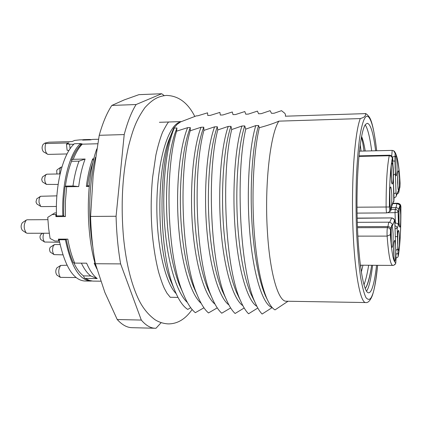 <?xml version="1.0" encoding="UTF-8"?>
<svg xmlns="http://www.w3.org/2000/svg" width="422" height="422" viewBox="0 0 422 422"><rect width="100%" height="100%" fill="white"/><g stroke="black" fill="none" stroke-linecap="round" stroke-linejoin="round"><path stroke-width="0.63" d="M187.4 302.479C177.947 294.261 168.869 267.168 165.524 234.352C161.146 194.436 165.271 148.897 174.297 128.072L173.669 128.283L177.129 124.358L180.569 121.916L196.399 115.86L197.765 115.813L207.545 112.832L207.761 115.475L210.272 115.391L219.888 112.41L220.337 115.053L222.863 114.969L232.311 111.978L233.002 114.626L235.545 114.536L244.823 111.55L245.752 114.193L248.31 114.109L257.42 111.113L258.591 113.761L261.171 113.676L270.106 110.675L271.52 113.323L274.115 113.238L281.511 110.675L284.903 113.391L285.536 114.884L285.351 116.208L364.946 113.629C366.016 114.336 365.995 115.122 364.882 115.976C364.724 116.847 363.189 117.717 360.277 118.577L278.858 121.146C270.075 134.46 264.372 186.028 267.458 232.327C269.911 273.525 278.362 301.867 286.322 301.218L365.705 302.548C360.13 303.017 354.227 270.159 352.813 224.398C351.357 178.701 354.902 131.975 360.277 118.577M396.026 258.122C397.603 257.362 398.31 256.792 398.157 256.402L398.009 253.464L395.91 254.171M391.553 207.571L395.994 207.54L396.954 203.62C399.064 204.211 400.056 205.029 399.935 206.078L400.093 207.017L400.531 205.952L400.879 208.579C400.942 228.518 400.125 244.016 398.421 255.067L398.273 256.064M390.529 230.423L391.046 229.157C390.735 227.548 389.696 226.683 387.934 226.567L388.667 222.642L389.063 222.183C391.363 222.9 392.413 223.718 392.212 224.636L392.428 225.77L394.459 220.801L394.834 222.832L396.042 259.029L395.783 262.605C393.552 262.695 391.743 253.385 390.355 234.669L390.529 230.423C390.292 228.713 389.279 227.774 387.491 227.611L357.471 227.695M61.928 166.97L60.91 167.181L59.861 169.016L59.708 173.943M60.91 167.181L57.234 169.686L56.706 170.604L56.928 173.991M43.735 233.239C42.606 236.953 42.891 239.881 44.595 242.028L59.602 242.27M42.759 233.239L40.813 234.516C39.758 236.172 39.747 237.839 40.781 239.517L40.834 239.554M60.093 244.56L54.744 244.549L53.399 245.641C52.106 249.323 52.323 252.314 54.048 254.614L62.894 254.856M54.143 244.749L50.339 247.208L49.733 248.242L49.532 249.755L50.134 251.987L54.048 254.614M56.875 195.855L40.559 196.277C39.346 197.422 38.845 199.511 39.061 202.539L40.681 206.39L41.345 206.606L56.4 206.469M40.559 196.277L36.735 198.852L35.986 201.974L36.798 203.895L40.681 206.39M60.103 173.933L46.837 174.18L45.613 175.088C44.241 178.817 44.516 181.924 46.431 184.403L58.136 184.435M46.209 174.407L42.443 176.976L41.694 179.461L42.379 181.819L46.431 184.403M95.472 157.311C89.01 182.388 87.892 218.084 92.782 246.701M96.786 148.929C85.513 179.64 85.466 236.505 96.749 268.592M43.324 144.255L43.128 144.366C41.678 146.877 41.767 149.351 43.397 151.778L48.055 154.405L67.024 153.946M43.128 144.366L45.033 143.037L45.671 143.554C44.579 148.185 45.112 151.725 47.269 154.162M45.033 143.037L48.883 142.193L72.104 141.555L74.625 140.431L79.747 139.872L83.366 139.766L83.398 140.083M67.04 265.222L60.673 265.443C58.236 269.268 58.13 273.245 60.346 277.375L56.828 275.033C55.398 272.644 55.435 270.238 56.938 267.817L60.715 265.417M47.871 219.662L27.161 219.778L26.264 220.089C23.521 224.388 23.521 228.677 26.275 232.96L27.172 233.26L49.242 233.229M22.471 222.621L22.371 222.684C20.715 225.258 20.72 227.827 22.377 230.391L26.275 232.96M182.478 291.76L179.276 284.57C174.107 271.193 170.441 254.45 168.278 234.347C164.089 195.95 167.698 151.878 176.027 130.398L176.955 127.993L176.57 131.189L187.632 127.666L190.311 127.581L190.195 130.783L201.067 127.254L203.763 127.17L203.926 130.377L214.598 126.837L217.319 126.758L217.763 129.965L228.233 126.421L230.976 126.342L231.704 129.549L241.97 126.004L244.734 125.92L245.752 129.132L255.811 125.582L258.591 125.498L259.314 127.708C267.564 125.487 274.078 123.298 278.858 121.146M196.288 292.81L193.529 286.702C188.154 273.118 184.34 255.663 182.098 234.331C177.899 194.663 181.65 149.335 190.058 128.241L190.311 127.581M201.178 303.334C191.773 295.643 182.684 268.134 179.329 234.337C175.056 194.268 178.981 148.549 187.632 127.666M210.462 294.429L207.824 288.717C202.275 275.002 198.345 256.866 196.03 234.315C191.894 194.062 195.565 148.133 203.763 127.17M215.014 304.151C205.678 297.03 196.599 269.12 193.234 234.321C189.077 194.094 192.791 148.201 201.067 127.254M224.683 295.964L222.162 290.626C216.481 276.848 212.445 258.069 210.061 234.3C206.042 193.888 209.502 147.784 217.319 126.758M228.914 304.921C219.662 298.433 210.615 270.133 207.249 234.305C203.204 193.92 206.706 147.853 214.598 126.837M238.947 297.42L236.547 292.435C230.76 278.657 226.646 259.272 224.209 234.284C220.305 193.714 223.549 147.431 230.976 126.342M242.872 305.649C233.741 299.852 224.736 271.172 221.371 234.289C217.441 193.745 220.732 147.5 228.233 126.421M253.247 298.781L250.974 294.155C245.124 280.44 240.951 260.474 238.462 234.268C234.674 193.534 237.707 147.072 244.734 125.92M256.892 306.33C247.899 301.303 238.963 272.243 235.603 234.268C231.789 193.571 234.864 147.146 241.97 126.004M267.316 299.578L265.449 295.78C259.567 282.191 255.363 261.682 252.825 234.247C249.159 193.36 251.971 146.714 258.591 125.498M272.148 307.501C262.89 305.064 253.464 275.207 249.945 234.252C246.253 193.397 249.107 146.787 255.811 125.582M371.603 265.274L371.328 267.464C369.973 276.21 368.38 282.518 366.549 286.39L365.209 288.569M361.57 136.375C362.925 139.629 364.144 144.514 365.236 151.013M365.23 124.865C367.768 128.689 369.915 137.356 371.687 150.865M372.589 265.28C371.349 276.062 369.793 283.848 367.915 288.637L366.57 291.259M360.23 144.488L361.037 151.113M371.328 267.464C369.788 276.595 368.026 283.194 366.059 287.255L365.842 287.683M368.654 265.253C367.298 273.741 365.737 280.277 363.964 284.866M376.54 265.311C375.343 276.104 373.829 283.895 372.009 288.695C370.938 291.412 369.82 292.784 368.643 292.799C363.395 293.374 357.925 259.372 357.112 215.188C356.247 171.031 360.362 130.24 365.589 124.363L367.282 123.293C370.585 123.941 373.37 133.104 375.638 150.775M288.041 301.245L275.017 309.89C272.306 308.408 269.663 304.8 267.089 299.071C261.192 285.446 256.998 264.272 254.508 235.55C251.28 196.852 253.485 152.574 259.314 127.708M362.952 265.216L361.322 272.174M360.604 267.231L361.032 265.201M363.986 151.044C363.242 145.142 362.382 140.526 361.411 137.197M394.892 224.114L395.372 222.916L394.855 222.922M390.355 234.669L387.132 236.109L387.064 234.753C386.979 231.224 387.122 228.845 387.491 227.611L387.934 226.567L357.429 226.661M398.009 253.464L397.856 248.954L395.952 250.346M387.871 212.72L395.034 212.667L395.372 222.916L397.424 223.486L398.479 224.868L398.057 212.002L398.89 209.961L399.434 206.585L400.093 207.017M395.308 236.578L397.455 236.642L397.176 228.212L398.479 224.868M391.205 209.402L395.219 209.375L396.284 207.55L398.141 208.394L398.89 209.961M392.249 150.406L393.599 150.717L395.082 153.128C397.271 155.454 398.932 165.508 400.072 183.29L399.929 187.099L399.476 188.497C398.115 195.08 399.539 191.599 397.07 194.146M392.787 160.924L394.971 161.141L395.082 153.128M393.409 175.172L395.393 173.869L394.971 161.141M396.242 196.014L398.273 190.828L396.385 195.091L396.021 193.007L395.393 173.869M357.012 207.207L389.401 206.986C389.379 184.625 390.339 168.389 392.296 158.276L392.908 164.844M389.675 210.858L390.345 208.7L389.822 209.882L389.401 206.986M388.572 212.34C392.017 209.544 390.028 213.326 391.732 206.005L391.743 205.546C391.373 209.259 390.909 210.314 390.345 208.7M393.341 178.116L393.795 200.919L391.743 205.546M395.467 241.616L395.472 241.917M174.297 128.072L176.955 127.993M272.206 307.564L262.115 314.037C259.741 311.61 257.478 307.933 255.331 303.012C239.986 271.768 235.223 173.875 245.752 129.132M257.795 308.023L248.563 313.762C245.815 311.083 243.209 306.878 240.74 301.139C225.158 268.519 220.811 173.342 231.704 129.549M244.174 307.986L235.107 313.488C231.963 310.56 228.993 305.786 226.192 299.161C210.446 265.259 206.537 172.804 217.763 129.965M230.655 307.939L221.75 313.214C218.185 310.043 214.83 304.663 211.686 297.072C195.855 261.993 192.406 172.266 203.926 130.377M217.246 307.87L208.489 312.945C204.475 309.521 200.714 303.497 197.211 294.867C181.386 258.718 178.406 171.722 190.195 130.783M203.937 307.796L195.323 312.681C190.828 308.999 186.651 302.284 182.779 292.53C167.038 255.431 164.548 171.163 176.57 131.189M190.728 307.707L187.737 309.421C182.858 306.319 178.348 299.509 174.207 288.991C158.899 252.651 157.854 167.724 171.844 132.84L173.669 128.283M161.141 322.672L156.003 328.253L155.18 328.258C150.501 328.158 145.875 325.425 141.307 320.066L120.629 263.903C118.039 249.012 116.525 233.134 116.076 216.27L124.21 134.571C127.56 121.889 131.522 111.877 136.1 104.529L161.7 93.742L164.2 95.594M136.1 104.529L111.83 105.437L124.189 99.919L138.933 94.655L161.7 93.742M111.83 105.437C106.977 112.748 102.778 122.702 99.233 135.298L124.21 134.571M116.076 216.27L90.582 216.428L93.162 175.441L99.233 135.298M90.582 216.428C91.052 233.176 92.65 248.938 95.377 263.724L120.629 263.903M141.307 320.066L117.226 319.523L104.835 292.341L95.377 263.724M117.226 319.523C122.058 324.85 126.953 327.567 131.907 327.678L155.18 328.258M81.377 263.149C84.236 269.136 87.386 273.409 90.814 275.967L97.229 278.578L85.608 278.446L84.411 278.077L83.498 275.888C80.001 273.324 76.793 269.041 73.882 263.027M83.498 275.888L90.814 275.967M56.421 212.92L54.765 212.936L47.749 217.351L48.593 228.149L50.097 238.493L54.907 241.004L58.721 241.009L58.363 239.126L67.815 239.126C69.498 248.41 71.798 256.402 74.726 263.106L86.605 263.186C89.77 270.507 93.309 275.635 97.229 278.578M85.123 159.041L79.025 161.141C76.324 168.167 74.309 176.449 72.974 185.986L78.692 186.582L66.634 186.761L65.083 186.408L65.394 186.102C66.75 176.586 68.797 168.32 71.54 161.304L71.513 160.212L73.228 159.31L85.123 159.041C82.184 166.78 80.043 175.963 78.692 186.582M79.025 161.141L71.54 161.304M65.394 186.102L72.974 185.986M45.671 143.554L69.039 142.916L66.449 144.066L67.103 150.264L68.944 150.527M76.044 277.549L60.346 277.375M66.238 239.126C67.931 248.226 70.252 256.085 73.217 262.706L74.726 263.106M58.721 241.009L59.275 240.645M66.634 186.761L65.399 201.442L65.399 216.555L55.904 216.613L55.831 214.529L52.001 214.555M55.831 214.529L56.453 214.165M55.904 216.613L57.081 215.911M65.399 216.555L63.743 216.18L63.622 211.865L63.891 198.931L65.083 186.408M66.449 144.066L73.307 144.319L73.354 144.746M73.307 144.319L74.087 144.023M69.614 144.419L70.073 148.797M98.484 139.255L92.555 139.418L90.287 139.888L82.628 140.104L83.366 139.766M71.513 160.212C74.404 152.896 77.843 147.426 81.821 143.802L82.248 144.176L97.667 143.765M80.518 143.797L81.873 143.76M96.817 268.819L94.164 263.238L95.103 263.244M93.125 161.732C90.672 168.605 88.826 176.618 87.597 185.77L86.357 186.466C87.692 175.826 89.796 166.627 92.687 158.867L93.383 160.634M86.357 186.466L89.211 186.424M93.832 158.841L92.687 158.867M87.597 185.77L89.274 185.743M91.648 281.026L90.498 281.073C79.383 280.076 71.017 266.303 65.405 239.754L59.106 239.754L60.072 239.126M65.405 239.754L66.249 239.195M63.711 215.347L62.836 215.874C61.475 184.214 69.44 153.186 80.496 143.57L74.399 143.733C63.2 153.339 55.134 184.314 56.511 215.916L62.836 215.874M80.496 143.57L80.634 144.941M89.469 139.914L89.427 139.476L91.337 139.608M83.482 140.078L83.44 139.645L89.427 139.476M59.106 239.754C64.788 266.25 73.254 280.002 84.511 280.999L90.498 281.073M377.59 265.317C375.849 281.427 374.077 291.375 372.262 295.178C370.674 299.694 368.601 300.538 366.038 297.71C364.244 294.224 362.429 287.424 360.599 277.323C358.848 264.884 357.492 249.576 356.532 231.398C355.931 212.403 355.894 194.194 356.421 176.76C357.218 160.961 358.273 148.117 359.581 138.231C361.585 125.556 363.595 119.605 365.32 117.369C368.126 113.502 373.001 118.408 376.682 150.749M176.132 293.612C164.949 282.687 156.203 243.842 156.868 202.966C157.459 162.069 167.228 128.235 178.501 122.649L180.885 121.752M398.241 230.897C397.777 231.599 397.561 235.618 397.598 242.966C398.009 249.265 398.431 251.538 398.859 249.792C399.317 249.012 399.528 245.018 399.492 237.808C399.091 231.567 398.674 229.262 398.241 230.897M399.476 207.893C399.022 208.484 398.811 212.403 398.848 219.651C399.249 225.939 399.66 228.265 400.082 226.635C400.525 225.965 400.731 222.072 400.694 214.956C400.304 208.726 399.898 206.369 399.476 207.893M398.289 170.994C397.825 171.427 397.614 175.299 397.645 182.599C398.057 189.061 398.479 191.541 398.901 190.042L399.46 185.986L399.534 178.517L399.022 172.271L398.611 170.873L398.289 170.994M395.794 155.882C395.308 156.261 395.087 160.181 395.119 167.639C395.551 174.291 395.984 176.881 396.432 175.415L397.018 171.348L397.091 163.736L396.559 157.29L396.131 155.808L395.794 155.882M390.376 187.373C389.844 187.917 389.59 192.11 389.627 199.959C390.097 206.838 390.577 209.433 391.073 207.751C391.595 207.107 391.838 202.945 391.801 195.254C391.347 188.444 390.872 185.817 390.376 187.373M391.801 163.409C391.284 163.836 391.041 167.919 391.073 175.652C391.532 182.515 392.001 185.174 392.481 183.612C392.993 183.09 393.225 179.039 393.188 171.459C392.745 164.659 392.286 161.974 391.801 163.409M391.046 229.157L391.674 225.427L392.428 225.77M394.406 240.978C393.905 241.743 393.673 245.936 393.71 253.553C394.153 260.036 394.602 262.352 395.061 260.495C395.551 259.646 395.778 255.484 395.741 248.015C395.314 241.59 394.871 239.242 394.406 240.978M391.721 226.825C391.199 227.542 390.951 231.794 390.988 239.585C391.447 246.263 391.922 248.685 392.402 246.844C392.914 246.037 393.156 241.817 393.119 234.184C392.671 227.563 392.207 225.111 391.721 226.825M391.69 156.108L392.207 150.396L359.407 151.15M392.275 157L394.818 156.435M392.296 158.276C392.022 156.71 391.004 155.866 389.248 155.744L389.506 155.206L358.932 155.871M397.746 234.289L397.804 246.443M398.969 211.385L399.054 223.191M397.756 174.534L397.888 186.561M395.245 159.379L395.398 171.981M389.817 190.628L389.944 204.554M391.231 166.769L391.389 180.326M393.9 244.211L393.948 257.304M391.194 230.011L391.263 243.705M395.646 263.581L393.81 265.259L392.74 265.422C390.424 264.847 388.556 255.078 387.132 236.109L357.856 236.125M357.075 213.115L386.816 212.915C386.41 212.556 386.172 210.573 386.109 206.965C386.083 183.37 387.127 166.294 389.248 155.744L358.879 156.404M394.828 222.679L394.85 222.737C395.14 219.936 394.079 218.327 391.674 217.916L357.176 218.269M395.034 212.667L395.219 209.375C396.891 209.523 397.841 210.399 398.057 212.002L395.034 212.667M394.459 220.801C394.232 219.145 393.257 218.237 391.526 218.084L389.759 222.262M397.624 203.694L397.877 203.246L393.024 203.288M392.961 203.43L398.648 203.525L399.892 204.343L400.531 205.952M400.072 183.29L400.056 183.027M393.81 265.259L395.24 264.262L395.783 262.605M398.421 255.067L398.357 255.342M397.856 248.954L397.455 236.642M399.929 187.099L399.455 188.766M399.486 188.091C399.17 191.493 398.764 192.406 398.273 190.828M392.908 165.097L393.341 178.058M386.816 212.915C388.736 212.292 389.627 211.749 389.49 211.285L389.822 209.882M394.945 225.628L396.522 226.561L397.176 228.212L395.05 228.877M393.874 193.608L396.021 193.007M394.016 197.913C395.535 197.201 396.221 196.705 396.063 196.42L396.385 195.091M391.706 206.274L393.795 200.919M395.477 241.711L394.834 222.832M171.754 133.067L169.291 138.996C156.214 171.638 156.826 247.846 170.425 280.271L172.983 286.163M85.608 278.446L89.242 280.419L92.903 281.099L89.19 280.514L84.405 278.077M82.248 144.176C78.877 147.595 75.87 152.637 73.228 159.31M192.137 309.495C185.385 319.185 177.372 323.985 168.088 323.89C163.419 323.6 159.083 322.223 155.074 319.76C147.795 314.411 142.056 307.095 137.857 297.805C130.714 282.028 125.93 261.809 123.493 237.159C120.681 204.1 122.401 173.642 128.652 145.785C132.756 130.435 135.589 120.95 144.91 107.631C153.17 98.653 158.741 96.269 166.252 95.419C178.284 95.678 187.79 102.662 194.764 116.388M170.293 297.336L166.89 293.079L164.39 288.448C162.776 284.998 160.909 279.749 158.783 272.702C155.887 261.661 153.729 248.869 152.326 234.321C150.717 215.12 150.807 196.172 152.59 177.477L155.866 155.143C157.881 146.033 160.123 138.369 162.581 132.155C166.31 125.06 168.415 121.652 168.884 121.937M372.04 296.276C370.031 300.897 367.921 302.985 365.705 302.548M398.162 249.217L398.21 249.27C397.619 252.535 397.44 228.212 398.125 231.472M399.418 226.023L399.465 226.076C398.922 228.909 398.595 206.648 399.344 208.5M398.262 189.351L398.31 189.399C397.724 191.968 397.392 169.396 398.12 171.685L398.11 171.691M395.773 174.666L395.825 174.719C395.229 177.272 394.823 154.674 395.604 156.631L395.578 156.652M390.303 207.002L390.361 207.054C389.664 209.333 389.369 185.949 390.186 188.117L390.181 188.122M391.758 182.837L391.816 182.89C391.152 185.211 390.783 162.222 391.6 164.19L391.579 164.205M394.296 259.91L394.348 259.963C393.784 263.592 393.478 239.205 394.285 241.574M391.611 246.2L391.669 246.253C391.057 249.566 390.73 225.295 391.579 227.469M22.371 222.684L26.264 220.089M170.272 297.273L177.978 297.399M395.767 263.233L396.052 258.923L395.472 241.642M392.74 265.422L360.341 265.195M391.674 217.916L357.17 218.1M389.063 222.183L357.286 222.32M396.954 203.62L392.861 203.662M397.877 203.246C399.734 203.916 401.164 203.979 400.889 208.584C400.974 228.508 400.146 244.122 398.41 255.426M394.053 151.013C397.113 154.014 399.117 164.722 400.077 183.127L399.792 187.99M393.599 150.717L392.207 150.396M393.657 201.858C393.942 202.054 394.053 198.045 394.006 197.443L393.357 178.089C393.473 168.246 393.172 168.278 392.919 164.933L392.761 160.239C392.998 157.142 391.911 155.46 389.506 155.206M372.151 295.991C374.467 289.65 376.287 279.422 377.621 265.317M376.714 150.749C374.441 132.26 372.004 121.088 369.408 117.232C367.319 114.462 365.869 113.265 365.062 113.645M172.978 286.153L174.191 288.954M159.405 122.301L168.183 122.021M168.863 121.995L181.196 121.599M366.549 286.39L366.059 287.255M250.974 294.155L255.331 303.012M236.547 292.435L240.74 301.139M222.162 290.626L226.192 299.161M207.824 288.717L211.686 297.072M193.529 286.702L197.211 294.867M190.058 128.241L190.253 127.787M179.276 284.57L182.779 292.53M176.027 130.398L176.718 128.747M265.449 295.78L267.068 299.019M100.737 281.194L92.903 281.099M40.792 239.527L44.616 242.038"/></g></svg>
